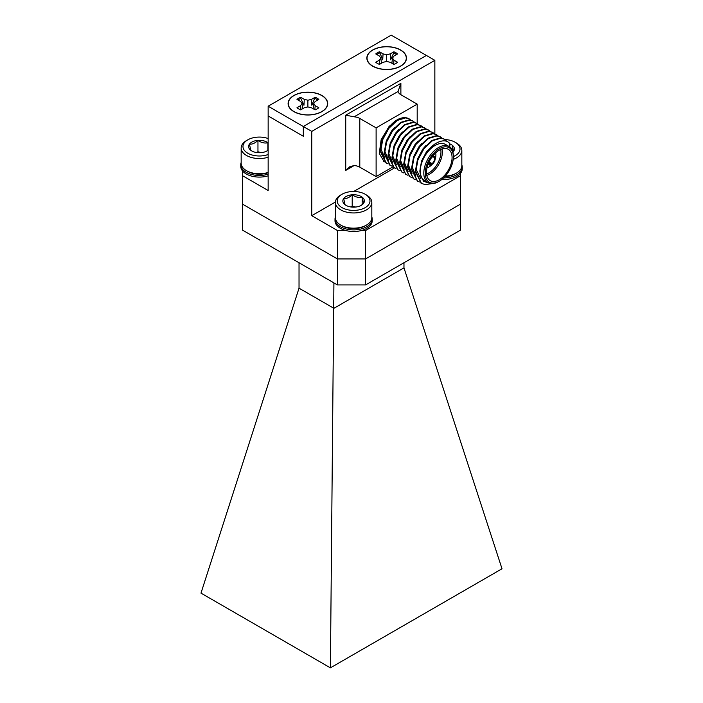 <?xml version="1.0" encoding="UTF-8"?>
<svg xmlns="http://www.w3.org/2000/svg" width="703" height="703" viewBox="0 0 703 703"><rect width="100%" height="100%" fill="white"/><g stroke="black" fill="none" stroke-linecap="round" stroke-linejoin="round"><path stroke-width="1.05" d="M242.482 170.864L242.482 230.101L337.431 284.926L337.431 258.932L365.569 258.932L460.518 204.116L460.518 173.298M365.569 284.926L460.518 230.101L460.518 204.116L365.569 258.932L365.569 284.926L337.431 284.926M361.421 230.514L365.569 230.514L365.569 258.932L337.431 258.932L242.482 204.116L337.431 258.932L337.431 230.514L345.797 230.514M403.97 267.869L333.916 308.318L299.03 288.177L200.988 593.13L330.401 667.85L502.012 568.771L403.97 267.869L403.97 262.755M330.401 667.85L333.916 282.896M299.03 288.177L299.03 262.755M372.669 50.01A19.798 11.424 0 0 0 376.008 67.725A19.798 11.424 0 0 0 397.327 67.725A19.798 11.424 0 0 0 400.666 66.17A19.798 11.424 0 0 0 400.666 50.01A19.798 11.424 0 0 0 372.669 50.01M293.898 95.494A19.798 11.424 0 0 0 297.237 113.201A19.798 11.424 0 0 0 318.547 113.201A19.798 11.424 0 0 0 321.886 111.654A19.798 11.424 0 0 0 321.886 95.494A19.798 11.424 0 0 0 293.898 95.494M335.419 202.025L311.763 215.689L311.763 131.391L268.151 106.215L391.237 35.15L434.849 60.326L434.849 133.842M268.151 106.215L268.151 115.96L303.318 136.259L303.318 126.514L426.405 55.449L303.318 126.514L303.318 136.259L268.151 115.96L268.151 190.513L242.482 175.688M372.801 66.1A19.614 11.318 180 0 1 371.202 65.054A19.614 11.318 180 0 1 373.68 49.605A19.614 11.318 180 0 1 400.534 50.089A19.614 11.318 180 0 1 402.134 65.054A19.614 11.318 180 0 1 372.801 66.1M396.571 54.509A12.733 7.355 0 0 0 395.675 53.929A12.733 7.355 0 0 0 393.724 53.006L393.873 51.794A13.076 7.548 180 0 1 395.912 52.751A13.076 7.548 180 0 1 397.573 53.929L393.97 56.012L392.476 58.094L391.879 63.235M393.873 51.794L390.27 53.876L386.668 54.737L383.065 53.876L379.462 51.794A13.076 7.548 180 0 0 375.762 53.929L379.365 56.012L380.859 58.094L379.365 60.177L375.762 62.251A13.076 7.548 180 0 0 379.462 64.386L383.065 62.312L386.668 61.451L390.27 62.312L393.873 64.386A13.076 7.548 180 0 0 397.573 62.251L393.97 60.177L392.476 58.094M380.859 58.094L381.457 63.235M379.725 64.237L379.365 60.177M393.97 60.177L393.61 64.237M390.27 53.876L390.613 59.79L393.724 53.006M379.462 51.794L382.722 59.79L383.065 53.876M379.611 53.006A12.733 7.355 0 0 0 376.764 54.509M386.668 54.737L386.668 61.451M294.03 111.575A19.614 11.318 0 0 0 323.362 110.529A19.614 11.318 0 0 0 321.763 95.564A19.614 11.318 0 0 0 294.909 95.09A19.614 11.318 0 0 0 292.422 110.529A19.614 11.318 0 0 0 294.03 111.575M297.984 99.984A12.733 7.355 180 0 1 300.831 98.49L303.951 105.265L304.285 99.36L300.682 97.278A13.076 7.548 0 0 0 296.982 99.413L300.594 101.496L302.088 103.569L300.594 105.652L296.982 107.735A13.076 7.548 0 0 0 298.652 108.912A13.076 7.548 0 0 0 300.682 109.87L304.285 107.787L307.896 106.926L311.499 107.787L315.102 109.87A13.076 7.548 0 0 0 318.802 107.735L315.199 105.652L313.705 103.569L313.107 108.719M313.705 103.569L315.199 101.496L318.802 99.413A13.076 7.548 0 0 0 315.102 97.278L311.842 105.265L311.499 99.36L307.896 100.221L307.896 106.926M314.953 98.49A12.733 7.355 180 0 1 316.895 99.413A12.733 7.355 180 0 1 317.8 99.984M302.088 103.569L302.677 108.719M300.594 105.652L300.946 109.721M314.839 109.721L315.199 105.652M300.831 98.49L300.682 97.278M315.102 97.278L311.499 99.36M307.896 100.221L304.285 99.36M427.002 167.868A9.947 5.747 120 0 0 432.011 164.414M435.183 158.878A9.947 5.747 120 0 0 435.904 154.897A9.947 5.747 120 0 0 435.649 152.894M442.064 148.931A18.102 10.448 -60 0 1 442.372 151.98A18.102 10.448 -60 0 1 426.783 175.399M426.563 174.001A17.109 9.877 120 0 0 440.966 151.98A17.109 9.877 120 0 0 440.746 149.44M426.475 172.358A18.102 10.448 120 0 0 430.227 180.645A18.102 10.448 120 0 0 444.173 175.794A18.102 10.448 120 0 0 452.073 157.577A18.102 10.448 120 0 0 448.329 149.291A18.102 10.448 120 0 0 434.375 154.142A18.102 10.448 120 0 0 426.475 172.358M453.347 156.848A19.895 11.485 120 0 0 439.278 148.728A19.895 11.485 120 0 0 425.21 173.087A19.895 11.485 120 0 0 439.278 181.216A19.895 11.485 120 0 0 453.347 156.848L453.347 156.04A20.888 12.056 -60 0 0 449.015 146.47A20.888 12.056 -60 0 0 432.925 152.068A20.888 12.056 -60 0 0 423.804 173.087A20.888 12.056 -60 0 0 428.127 182.657A20.888 12.056 -60 0 0 438.575 181.62L439.278 181.216M449.015 146.47L445.5 144.44A20.888 12.056 120 0 0 429.401 150.038A20.888 12.056 120 0 0 420.289 171.057A20.888 12.056 120 0 0 424.612 180.627L428.127 182.657M432.029 157.156A3.981 2.294 -60 0 1 433.672 157.138A3.981 2.294 -60 0 1 434.498 158.957A3.981 2.294 -60 0 1 432.029 163.606L432.029 164.423A4.974 2.874 120 0 0 435.201 158.553A4.974 2.874 120 0 0 434.164 156.277A4.974 2.874 120 0 0 432.679 156.119M428.312 163.685A4.974 2.874 120 0 0 429.19 164.889A4.974 2.874 120 0 0 431.326 164.827L431.326 164.01L432.029 164.423M388.126 163.904L386.307 163.105L380.666 151.435L382.696 139.739L388.803 128.403L397.274 120.415L405.736 117.876L409.225 118.904L410.798 120.116M386.07 162.955L380.174 151.154C379.558 138.799 389.875 121.944 400.139 118.447A24.869 14.359 120 0 1 409.084 118.825A24.869 14.359 120 0 1 409.155 118.869M392.028 166.163L390.218 165.363L384.576 153.693L386.606 141.988L392.713 130.653L401.176 122.674L409.647 120.125L413.127 121.162L414.708 122.375M389.972 165.214L384.084 153.412L386.114 141.707L392.221 130.371L400.692 122.392L409.155 119.844L412.881 121.021M395.938 168.412L394.128 167.613L388.478 155.943L390.508 144.247L396.624 132.911L405.086 124.923L413.549 122.384L417.037 123.42L418.61 124.633M393.882 167.472L387.994 155.662L390.024 143.966L396.132 132.63L404.594 124.642L413.065 122.102L416.791 123.28M399.849 170.671L398.03 169.871L392.388 158.201L394.418 146.505L400.525 135.169L408.997 127.181L417.459 124.642L420.948 125.67L422.521 126.883M397.793 169.731L391.896 157.92L393.926 146.224L400.042 134.888L408.505 126.9L416.976 124.361L420.702 125.538M403.75 172.929L401.94 172.13L396.299 160.46L398.329 148.755L404.436 137.419L412.898 129.44L421.369 126.892L424.849 127.928L426.431 129.141M401.694 171.98L395.807 160.179L397.836 148.474L403.944 137.138L412.415 129.159L420.877 126.61L424.603 127.788M407.661 175.188L405.851 174.379L400.2 162.718L402.23 151.013L408.346 139.677L416.809 131.698L425.271 129.15L428.76 130.187L430.333 131.399M405.605 174.239L399.717 162.428L401.747 150.732L407.854 139.396L416.317 131.417L424.788 128.869L428.514 130.046M411.571 177.437L409.752 176.638L404.111 164.968L406.141 153.272L412.248 141.936L420.719 133.948L429.181 131.408L432.67 132.436L434.243 133.649M409.515 176.497L403.619 164.687L405.649 152.99L411.765 141.654L420.227 133.667L428.689 131.127L432.415 132.305M415.473 179.696L413.663 178.896L408.021 167.226L410.051 155.53L416.158 144.194L424.621 136.206L433.092 133.667L436.572 134.695L438.154 135.907M413.417 178.747L407.529 166.945L409.559 155.24L415.666 143.913L424.137 135.925L432.6 133.377L436.326 134.563M419.383 181.954L417.564 181.154L411.923 169.485L413.953 157.78L420.069 146.444L428.531 138.465L436.994 135.916L440.482 136.953L442.055 138.166M417.327 181.005L411.44 169.203L413.469 157.498L419.577 146.162L428.039 138.183L436.51 135.635L440.236 136.813M431.818 183.632L425.271 184.625L421.475 183.404L415.833 171.734L417.863 160.038L423.971 148.702L432.442 140.714L440.904 138.175L444.393 139.212L446.59 141.118M421.238 183.263L415.341 171.453L417.371 159.757L423.487 148.421L431.95 140.433L440.412 137.893L444.138 139.071M449.823 147.024L449.823 143.614C443.593 135.574 426.589 146.127 421.879 161.76C419.911 167.165 419.498 171.857 420.649 175.847L423.663 181.348L429.146 183.132M420.649 175.847L419.832 171.119L421.528 161.084L426.703 151.356L435.113 143.799M420.825 178.887L415.93 168.861L417.617 158.825L422.802 149.098L425.921 145.512M415.965 175.987L412.02 166.611L413.707 156.567L418.891 146.839L422.011 143.263M412.063 173.729L408.109 164.353L409.805 154.309L414.981 144.59L418.109 141.004M408.153 171.47L404.207 162.094L405.895 152.059L411.079 142.331L414.199 138.746M404.243 169.221L400.297 159.836L401.984 149.801L407.169 140.073L410.288 136.487M400.341 166.963L396.387 157.586L398.083 147.542L403.258 137.814L406.387 134.238M396.43 164.704L392.485 155.328L394.172 145.293L399.357 135.565L402.476 131.979M392.52 162.446L388.574 153.069L390.262 143.034L395.446 133.306L398.566 129.721M388.618 160.196L384.664 150.811L386.36 140.776L391.536 131.048L394.664 127.471M384.708 157.938L380.762 148.561L382.45 138.517L387.634 128.798L390.754 125.213M384.216 161.646L383.363 161.33M384.225 161.901L379.26 153.368L381.158 139.712L389.163 126.312L400.139 118.447M417.195 123.508L417.195 104.141L376.114 127.858L376.114 176.585L392.924 166.875M354.171 116.812L345.735 115.187L400.877 83.349L398.065 91.469L354.171 116.812A9.947 5.747 180 0 1 359.795 118.438L376.114 127.858M376.114 176.585L359.795 167.165A9.947 5.747 0 0 0 354.171 165.539L345.735 170.416L349.857 166.681L354.171 165.539M417.195 104.141L400.877 94.72A9.947 5.747 180 0 1 398.065 91.469M311.763 131.391L434.849 60.326M429.085 161.901L432.029 163.606M353.679 191.488L394.594 167.868M311.763 215.689L337.431 230.514M365.569 230.514L460.518 175.688M428.874 162.367A3.981 2.294 -60 0 0 429.691 164.027A3.981 2.294 -60 0 0 431.326 164.01L428.892 162.604M371.817 216.928A18.603 10.738 180 0 1 372.212 219.143L372.212 220.768A18.603 10.738 180 0 1 346.5 230.689A18.603 10.738 180 0 1 335.006 220.768L335.006 219.143A18.603 10.738 180 0 1 335.41 216.928M372.212 219.143A18.603 10.738 180 0 1 346.5 229.064A18.603 10.738 180 0 1 335.006 219.143M340.735 225.083L342.027 225.83A16.38 9.455 0 0 0 347.344 227.877A16.38 9.455 0 0 0 365.191 225.83L366.483 225.083A18.199 10.51 180 0 1 346.649 227.368A18.199 10.51 180 0 1 340.735 225.083A18.199 10.51 180 0 1 335.41 217.658L335.41 202.438A18.199 10.51 180 0 1 340.735 195.003L342.027 194.256A16.38 9.455 180 0 1 359.874 192.209A16.38 9.455 180 0 1 365.191 194.256A16.38 9.455 180 0 1 367.23 206.199A16.38 9.455 180 0 1 347.344 209.687A16.38 9.455 180 0 1 342.027 194.256M365.191 194.256L366.483 195.003A18.199 10.51 180 0 1 371.817 202.438L371.817 217.658A18.199 10.51 180 0 1 366.483 225.083M371.817 202.438A18.199 10.51 180 0 1 346.649 212.148A18.199 10.51 180 0 1 335.41 202.438M355.024 207.113A10.765 6.213 180 0 1 349.496 206.691A10.765 6.213 180 0 1 345.999 205.346A10.765 6.213 180 0 1 345.068 204.731A10.765 6.213 180 0 1 343.662 198.571A10.765 6.213 180 0 1 352.203 194.784A10.765 6.213 180 0 1 362.15 197.165A10.765 6.213 180 0 1 363.556 203.325A10.765 6.213 180 0 1 361.228 205.346A10.765 6.213 180 0 1 355.024 207.113M361.834 204.828L363.556 203.325L362.15 197.165C358.802 197.894 355.49 197.104 352.203 194.784C349.329 197.596 346.482 198.852 343.662 198.571L345.068 204.731M362.15 204.582L362.15 197.165M355.709 207.042L352.203 206.207L352.203 194.784M352.203 206.207L350.595 206.919M268.151 175.812A18.603 10.738 180 0 1 252.254 176.277A18.603 10.738 180 0 1 240.76 166.347L240.76 164.73A18.603 10.738 180 0 1 241.164 162.516M268.151 174.195A18.603 10.738 180 0 1 252.254 174.652A18.603 10.738 180 0 1 240.76 164.73M268.151 172.446A18.199 10.51 180 0 1 252.403 172.956A18.199 10.51 180 0 1 246.489 170.671L247.781 171.418A16.38 9.455 0 0 0 253.098 173.465A16.38 9.455 0 0 0 268.151 172.71M268.151 157.226A18.199 10.51 180 0 1 252.403 157.736A18.199 10.51 180 0 1 241.164 148.025A18.199 10.51 180 0 1 246.489 140.591L247.781 139.844A16.38 9.455 180 0 1 265.629 137.797A16.38 9.455 180 0 1 268.151 138.553M268.151 154.519A16.38 9.455 180 0 1 253.098 155.275A16.38 9.455 180 0 1 247.781 139.844M268.151 150.126A10.765 6.213 180 0 1 266.973 150.934A10.765 6.213 180 0 1 260.769 152.7A10.765 6.213 180 0 1 255.251 152.279A10.765 6.213 180 0 1 251.753 150.934A10.765 6.213 180 0 1 250.822 150.319A10.765 6.213 180 0 1 249.416 144.159A10.765 6.213 180 0 1 257.957 140.372A10.765 6.213 180 0 1 267.905 142.753A10.765 6.213 180 0 1 268.151 142.946M246.489 170.671A18.199 10.51 180 0 1 241.164 163.237L241.164 148.025M250.822 150.319L249.416 144.159C252.236 144.44 255.084 143.175 257.957 140.372C261.244 142.691 264.556 143.482 267.905 142.753L267.905 150.17M261.463 152.63L257.957 151.795L257.957 140.372M257.957 151.795L256.349 152.507M461.836 164.95A18.603 10.738 180 0 1 462.24 167.165L462.24 168.79A18.603 10.738 180 0 1 441.818 179.476M462.24 167.165A18.603 10.738 180 0 1 443.628 177.903M444.92 176.594A16.38 9.455 0 0 0 455.219 173.852L456.511 173.105A18.199 10.51 180 0 1 445.324 176.137M444.911 139.546A16.38 9.455 180 0 1 449.902 140.231A16.38 9.455 180 0 1 455.219 142.287L456.511 143.025A18.199 10.51 180 0 1 461.836 150.46L461.836 165.68A18.199 10.51 180 0 1 456.511 173.105M461.836 150.46A18.199 10.51 180 0 1 453.18 159.405M455.219 142.287A16.38 9.455 180 0 1 453.347 156.593M449.823 143.887A10.765 6.213 180 0 1 452.178 145.187A10.765 6.213 180 0 1 453.584 151.347A10.765 6.213 180 0 1 452.899 152.138M453.584 151.347L452.178 145.187L452.178 150.064M359.795 118.438L359.795 167.165M345.735 170.416L345.735 115.187M400.877 83.349L400.877 94.72M386.307 163.105L385.824 162.824M390.218 165.363L389.726 165.073M394.128 167.613L393.636 167.332M398.03 169.871L397.546 169.59M401.94 172.13L401.448 171.848M405.851 174.379L405.359 174.098M409.752 176.638L409.269 176.356M413.663 178.896L413.171 178.615M417.564 181.154L417.081 180.873M421.475 183.404L420.992 183.123M444.393 139.212L443.901 138.93M440.482 136.953L439.99 136.672M436.572 134.695L436.088 134.414M432.67 132.436L432.178 132.155M428.76 130.187L428.268 129.906M424.849 127.928L424.366 127.647M420.948 125.67L420.456 125.389M417.037 123.42L416.545 123.13M413.127 121.162L412.643 120.881M433.057 155.635L434.164 156.277M428.083 164.256L429.19 164.889"/></g></svg>
